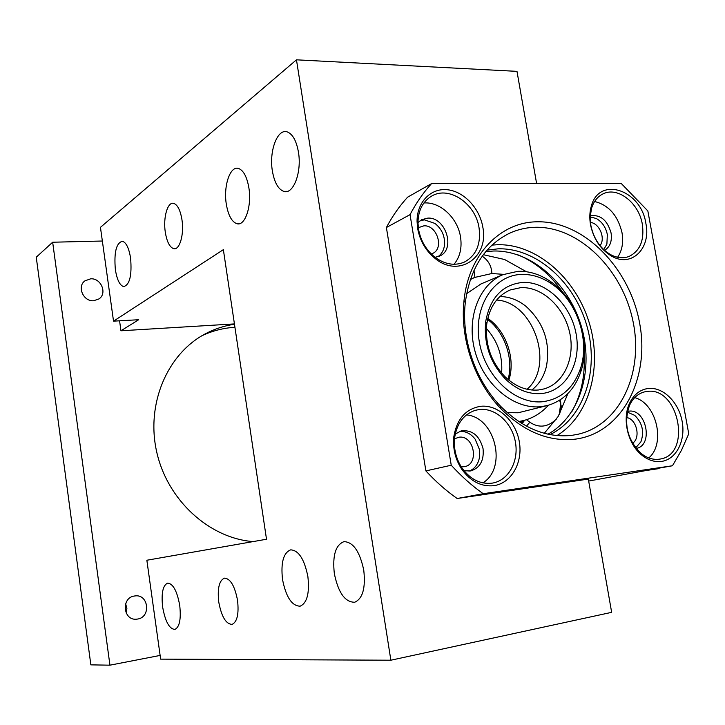 <?xml version="1.0" encoding="UTF-8"?>
<svg xmlns="http://www.w3.org/2000/svg" width="725" height="725" viewBox="0 0 725 725"><rect width="100%" height="100%" fill="white"/><g stroke="black" fill="none" stroke-linecap="round" stroke-linejoin="round"><path stroke-width="1.09" d="M126.213 613.123L126.893 608.347L125.615 603.753M137.596 619.05C151.262 617.174 148.58 593.82 134.986 595.932L134.424 596.013C121.003 597.636 123.032 620.718 136.49 619.186L137.596 619.05M109.937 665.178L90.852 664.861L36.25 257.194L52.662 242.222L109.937 665.178L160.125 655.427M234.474 324.238C224.324 325.733 214.654 328.905 205.474 333.754C167.475 353.619 145.743 403.771 156.727 452.047C167.502 500.359 209.353 538.258 253.125 541.593M119.562 320.803L120.957 330.781L234.42 323.912M102.352 241.026L52.662 242.222M90.634 278.826L84.943 280.847C76.705 286.52 83.393 301.763 93.661 300.739L98.972 298.927C107.527 293.462 101.083 277.911 90.634 278.826M536.6 183.452L516.988 71.358L296.462 59.822L100.449 227.342L113.526 321.148L138.692 319.725L120.957 330.781M296.462 59.822L390.866 660.212L611.655 612.344L588.328 479.071L457.149 498.51L483.194 493.716L672.465 465.758L681.409 450.397L688.75 433.804L647.842 210.939L621.117 183.334L431.547 183.597C423.309 192.651 416.141 203 410.042 214.636L386.389 227.514L425.892 470.906C435.634 481.491 446.056 490.698 457.149 498.51M390.866 660.212L160.642 659.134L146.858 560.244L266.51 539.246L223.363 249.654L113.526 321.148M201.94 335.738C212.371 330.827 223.3 328.017 234.701 327.301L234.927 327.283M162.636 606.988C165.237 621.515 169.315 628.992 174.888 629.427C179.564 627.107 181.177 619.132 179.737 605.493C177.108 591.074 173.076 583.616 167.647 583.108C162.853 585.338 161.177 593.295 162.636 606.988M115.357 269.573C116.988 279.714 119.752 285.387 123.631 286.593C129.703 284.934 132.023 275.464 130.6 258.163C128.959 248.158 126.25 242.522 122.471 241.244C116.281 242.848 113.907 252.291 115.357 269.573M298.446 152.168C296.498 141.157 292.9 134.46 287.662 132.068C277.684 127.618 268.875 150.882 272.373 170.946C274.349 182.337 278.119 189.143 283.665 191.346C293.145 195.107 301.99 172.487 298.446 152.168M248.883 187.875C246.98 176.954 243.582 170.502 238.67 168.508C230.206 165.291 223.264 185.981 226.309 204.133C228.221 215.334 231.746 221.859 236.885 223.708C244.968 226.445 251.965 206.235 248.883 187.875M363.769 570.267C359.827 551.535 353.238 541.992 344.003 541.638C335.584 544.874 332.358 555.522 334.334 573.584C338.267 592.733 345.055 602.285 354.715 602.239C362.699 598.669 365.717 588.011 363.769 570.267M307.88 576.565C304.373 559.183 298.637 550.284 290.68 549.849C283.421 552.758 280.702 562.618 282.514 579.42C285.994 597.092 291.876 606.009 300.15 606.182C307.101 603.028 309.675 593.159 307.88 576.565M181.957 219.729C180.362 210.259 177.625 204.812 173.737 203.381C167.611 201.405 162.98 217.681 165.3 232.199C166.886 241.824 169.695 247.316 173.71 248.666C179.619 250.397 184.304 234.392 181.957 219.729M237.555 600.418C234.782 585.963 230.414 578.532 224.442 578.142C219.186 580.462 217.292 588.437 218.76 602.067C221.497 616.667 225.946 624.107 232.091 624.388C237.184 621.941 239.005 613.957 237.555 600.418M431.547 183.597L407.604 197.182C399.484 206.054 392.406 216.159 386.389 227.514M658.998 468.151L588.673 481.056M672.465 465.758L643.601 470.888L658.744 468.64M521.375 423.219L522.707 420.781M522.145 423.69L524.601 420.282M529.631 422.458L526.486 426.164M544.294 433.296L558.187 416.449L567.983 393.448M526.423 271.721L504.618 259.514L483.321 254.683M571.916 411.537C581.187 394.871 585.256 375.985 584.096 354.878M562.772 292.392C550.773 274.983 536.011 262.522 518.484 255.01M632.553 443.265C641.081 437.918 636.613 418.796 626.572 417.546M461.263 466.837L464.598 466.664C479.687 464.082 473.933 434.692 458.88 437.229L454.521 438.806M600.001 245.594C605.855 238.679 599.421 223.092 590.44 222.448M431.266 253.977L432.617 253.451C444.479 248.53 437.012 224.832 423.917 225.819L418.298 227.695M487.037 250.152L498.048 248.829C536.219 247.615 574.671 282.043 586.951 326.114C599.502 370.112 584.132 418.098 549.994 434.61M485.677 251.729L493.19 251.031C530.618 249.808 568.4 282.877 581.178 325.797C594.183 368.653 580.517 416.132 547.964 434.193M491.949 245.113L497.341 244.733C536.083 243.6 575.161 277.512 588.927 321.791C602.901 366.016 589.896 415.507 556.963 435.589M535.44 227.278C578.912 226.309 622.222 269.202 632.889 320.776C644.045 372.269 620.392 424.632 578.024 434.257L571.708 435.372C546.46 438.018 522.77 428.339 500.658 406.326C475.346 380.326 461.154 338.756 465.287 302.706C469.918 268.748 484.626 245.612 509.421 233.296C517.668 229.499 526.341 227.496 535.44 227.278M575.278 439.151C621.905 433.197 650.089 378.74 639.686 323.45C629.907 268.096 583.897 220.862 537.352 221.796C500.658 221.841 468.567 254.321 464.027 300.449C459.695 338.149 474.558 381.694 501.038 408.873C524.193 431.882 548.934 441.978 575.278 439.151M425.892 470.906L451.24 465.223L410.042 214.636M451.24 465.223C461.209 476.153 471.857 485.65 483.194 493.716M479.497 409.498L475.455 410.278C463.873 414.111 456.94 423.228 454.647 437.619C453.524 448.521 455.943 458.599 461.916 467.843C470.153 479.252 480.122 484.373 491.831 483.194L493.036 482.995C508.877 480.013 519.028 460.828 515.357 441.77C511.904 422.675 495.456 407.686 479.497 409.498M480.621 406.299C465.831 408.809 456.913 418.896 453.85 436.568C452.636 448.313 455.255 459.179 461.689 469.147C470.57 481.445 481.309 486.946 493.915 485.668C511.37 483.24 523.006 462.668 519.327 441.842C515.892 420.98 498.021 404.351 480.621 406.299M479.062 227.895C475.691 203.77 449.201 185.518 431.765 196.022C422.838 201.369 418.243 210.277 417.962 222.729L418.533 229.245C420.681 240.791 426.164 250.116 434.973 257.221C444.942 264.462 454.693 266.093 464.245 262.142C476.171 255.626 481.11 244.216 479.062 227.895M482.805 227.097C479.669 208.184 463.81 191.337 447.298 189.733C430.768 187.929 416.848 202.193 417.056 221.506L417.663 228.529C419.983 240.981 425.892 251.031 435.399 258.689C459.124 278.228 489.148 257.176 482.805 227.097M590.857 225.412C593.693 238.761 600.282 248.512 610.622 254.647C617.066 258.018 623.192 258.626 629.01 256.469C640.066 251.004 644.507 240.265 642.332 224.261C638.988 203.082 617.863 186.361 603.173 193.811C597.563 196.502 593.684 201.369 591.528 208.401L590.232 216.594L590.857 225.412M590.522 224.741C593.576 239.132 600.672 249.636 611.809 256.242C631.674 267.806 651.213 248.294 645.893 223.517C641.145 189.714 598.986 175.577 591.237 206.417C589.624 212.081 589.38 218.18 590.522 224.741M647.062 391.437L644.389 391.917C637.891 393.675 632.952 398.134 629.572 405.284C623.4 423.355 627.125 439.305 640.728 453.116C646.691 457.983 652.881 460.013 659.315 459.188L660.103 459.061C692.239 454.548 678.881 386.389 647.062 391.437M648.34 388.464C640.039 389.552 633.759 394.518 629.518 403.354C621.987 419.005 627.741 443.827 641.534 454.901C647.951 460.139 654.621 462.314 661.544 461.417C676.334 459.378 685.778 440.601 682.153 421.424C678.736 402.221 663.094 386.797 648.34 388.464M482.868 482.886C507.6 467.897 495.229 417.093 466.465 414.908M454.058 264.281C459.994 256.94 462.151 247.823 460.511 236.921C457.683 217.998 440.147 201.541 423.898 202.991M617.618 257.266C622.15 250.56 623.609 242.368 622.005 232.68C617.854 215.461 608.719 205.066 594.6 201.496M648.784 457.928C665.994 443.555 656.524 403.317 634.701 397.626M464.054 470.752L470.77 470.942C480.068 467.852 484.164 460.438 483.058 448.693C479.578 435.589 472.265 429.662 461.118 430.913L455.228 434.085M435.063 257.293L439.64 256.052C455.934 249.391 445.775 216.847 427.813 218.116L421.714 219.666L417.962 222.62M604.523 250.343C610.033 247.026 612.217 241.226 611.075 232.961C607.323 220.065 600.391 214.355 590.268 215.842M636.133 448.44C653.868 445.657 646.338 408.211 628.702 411.202L627.506 411.41M468.957 471.205C474.676 468.912 478.192 464.254 479.515 457.239L479.47 449.536L475.156 439.187C470.779 433.532 465.522 430.967 459.387 431.484M437.891 256.732C442.132 253.732 444.38 249.219 444.642 243.183C444.516 235.045 441.271 228.457 434.918 223.418L424.478 219.883L420.11 220.672M603.744 249.645L606.897 244.089L607.332 234.528C605.774 227.188 602.112 221.859 596.34 218.524L590.222 216.893M635.671 447.86L640.882 441.86C644.443 431.774 642.377 422.938 634.701 415.353L627.342 412.117M531.806 390.023C539.074 384.359 543.949 376.483 546.442 366.397C550.61 342.608 543.777 322.58 525.933 306.303C517.795 299.842 509.113 296.588 499.897 296.561M538.403 389.996L544.022 388.926C564.268 383.271 575.532 357.353 569.551 332.059C563.787 306.72 541.928 286.493 520.768 287.644L510.237 289.955C497.259 295.655 489.438 306.974 486.774 323.903C484.916 344.076 490.888 361.585 504.7 376.411C515.122 386.443 526.359 390.965 538.403 389.996M541.765 393.53C565.89 391.138 581.486 363.334 576.203 334.388C571.255 305.397 546.659 281.137 522.607 282.424C502.38 284.626 490.073 297.721 485.677 321.71C483.657 343.65 490.154 362.69 505.171 378.812C516.508 389.706 528.706 394.608 541.765 393.53M543.17 401.659C561.177 398.949 573.575 388.02 580.362 368.88C590.349 340.034 576.792 300.322 551.245 283.602C541.611 277.14 531.606 274.086 521.23 274.44C493.616 275.273 473.207 306.675 479.288 341.738C484.952 376.837 515.656 405.039 543.17 401.659M541.267 406.643L547.629 405.465C563.633 400.689 574.698 389.434 580.825 371.698C591.428 341.013 577.046 298.881 549.894 281.083C539.654 274.213 529.005 270.951 517.958 271.304L502.978 274.657C478.545 284.671 465.686 319.526 475.392 352.667C484.835 385.881 514.759 409.843 541.267 406.643M507.228 412.652L518.158 412.77L547.629 405.465M502.978 274.657L480.874 283.992L466.619 293.679M518.756 421.542L523.513 420.572C533.183 418.026 541.475 412.924 548.381 405.257M503.703 274.367L491.849 273.515L474.657 277.448L470.298 279.596M522.036 420.953L521.329 423.192L522.308 420.881M559.818 413.259L561.422 406.743L559.655 400.218M473.96 270.398L474.929 277.331M501.618 373.085C502.842 356.048 497.758 341.158 486.375 328.416M508.859 380.172C515.847 359.011 506.231 330.845 487.771 318.384M527.084 389.28C555.096 365.173 533.518 301.981 496.625 300.032M559.202 414.745L560.806 402.973L560.081 399.946M526.513 419.712C536.944 428.566 547.022 428.239 556.746 418.733M491.885 273.515C491.568 266.084 488.342 260.311 482.216 256.188M123.631 286.593L124.745 286.547M283.665 191.346L287.462 191.328M236.885 223.708L239.567 223.653M175.278 248.621L173.71 248.666M500.658 406.326L501.038 408.873M465.287 302.706L464.027 300.449M461.916 467.843L461.689 469.147M454.647 437.619L453.85 436.568M417.962 222.729L417.056 221.506M434.973 257.221L435.399 258.689M610.622 254.647L611.809 256.242M591.528 208.401L591.237 206.417M640.728 453.116L641.534 454.901M629.572 405.284L629.518 403.354M508.053 379.501C513.925 359.056 504.682 331.996 487.535 319.408M504.7 376.411L505.171 378.812M486.774 323.903L485.677 321.71M551.245 283.602L549.894 281.083M580.362 368.88L580.825 371.698M519.028 421.723L523.513 420.572M470.407 279.288L474.657 277.448"/></g></svg>
